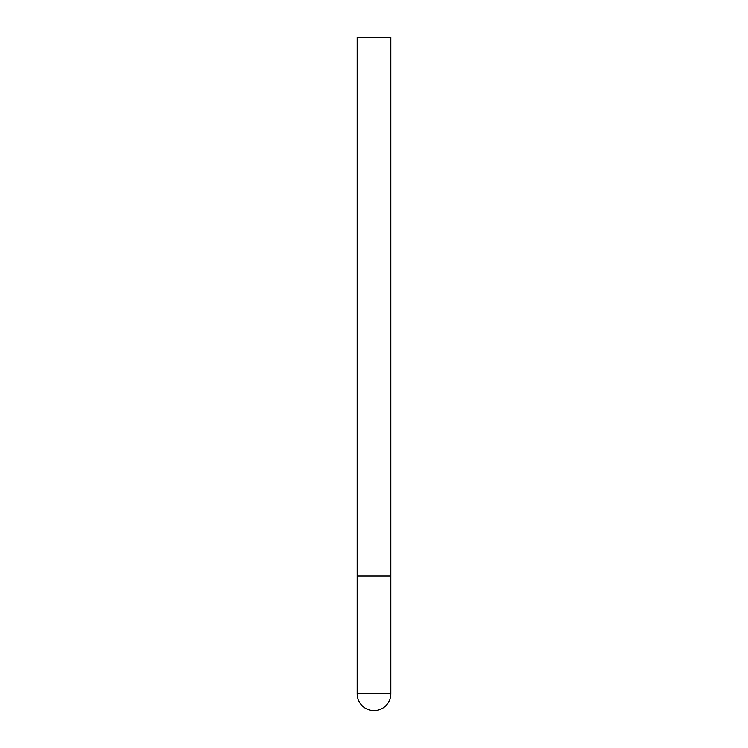 <?xml version="1.0" encoding="UTF-8"?>
<svg xmlns="http://www.w3.org/2000/svg" width="748" height="748" viewBox="0 0 748 748"><rect width="100%" height="100%" fill="white"/><g stroke="black" fill="none" stroke-linecap="round" stroke-linejoin="round"><path stroke-width="1.12" d="M357.17 693.77A16.83 16.83 0 0 0 374 710.6A16.83 16.83 0 0 0 390.83 693.77L357.17 693.77L357.17 575.96L390.83 575.96L357.17 575.96L357.17 37.4L390.83 37.4L390.83 693.77"/></g></svg>
